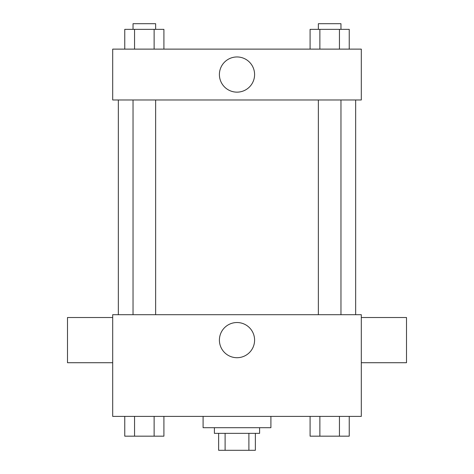 <?xml version="1.0" encoding="UTF-8"?>
<svg xmlns="http://www.w3.org/2000/svg" width="474" height="474" viewBox="0 0 474 474"><rect width="100%" height="100%" fill="white"/><g stroke="black" fill="none" stroke-linecap="round" stroke-linejoin="round"><path stroke-width="0.71" d="M248.891 433.349L248.891 450.3L218.638 450.3L218.638 433.349M248.891 450.3L255.362 450.3L255.362 433.349L255.362 450.3M259.604 427.696L259.604 433.349L214.396 433.349L214.396 427.696M225.109 433.349L225.109 450.3M203.097 416.397L203.097 427.696L270.903 427.696L270.903 416.397M361.306 416.397L112.694 416.397L112.694 314.695L361.306 314.695L361.306 416.397M254.591 340.119A17.591 17.591 0 0 1 228.201 355.352A17.591 17.591 0 0 1 228.201 324.886A17.591 17.591 0 0 1 254.591 340.119M361.306 362.723L406.508 362.723L406.508 317.515L361.306 317.515M112.694 317.515L67.492 317.515L67.492 362.723L112.694 362.723M355.654 99.978L355.654 314.695M318.362 314.695L318.362 99.978M155.638 99.978L155.638 314.695M361.306 99.978L112.694 99.978L112.694 49.124L361.306 49.124L361.306 99.978M254.591 74.554A17.591 17.591 0 0 1 228.201 89.787A17.591 17.591 0 0 1 228.201 59.315A17.591 17.591 0 0 1 254.591 74.554M349.237 49.124L349.237 29.352L310.091 29.352L310.091 49.124M339.449 29.352L339.449 49.124M319.879 29.352L319.879 49.124M318.362 29.352L318.362 23.7L340.966 23.7L340.966 29.352M163.909 49.124L163.909 29.352L124.763 29.352L124.763 49.124M154.121 29.352L154.121 49.124M134.551 29.352L134.551 49.124M133.034 29.352L133.034 23.7L155.638 23.7L155.638 29.352M349.237 416.397L349.237 436.175L310.091 436.175L310.091 416.397M339.449 416.397L339.449 436.175M319.879 416.397L319.879 436.175M340.966 436.175L318.362 436.175M163.909 416.397L163.909 436.175L124.763 436.175L124.763 416.397M154.121 416.397L154.121 436.175M134.551 416.397L134.551 436.175M155.638 436.175L133.034 436.175M118.346 99.978L118.346 314.695M340.966 314.695L340.966 99.978M133.034 99.978L133.034 314.695"/></g></svg>
